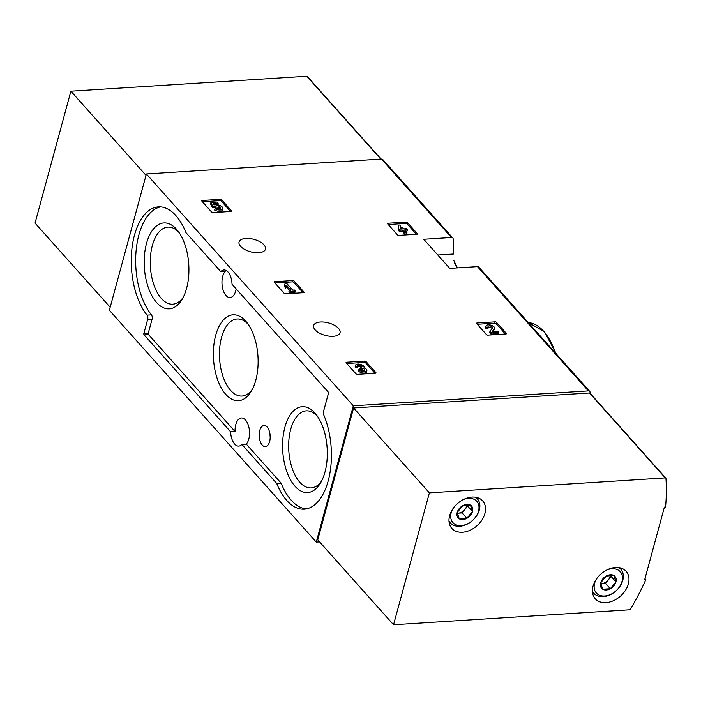 <?xml version="1.0" encoding="UTF-8"?>
<svg xmlns="http://www.w3.org/2000/svg" width="701" height="701" viewBox="0 0 701 701"><rect width="100%" height="100%" fill="white"/><g stroke="black" fill="none" stroke-linecap="round" stroke-linejoin="round"><path stroke-width="1.05" d="M590.146 393.322A240.18 171.622 138.3 0 0 590.067 392.253A2.585 1.849 138.3 0 0 589.716 391.377A2.585 1.849 138.3 0 0 588.384 390.904L353.313 405.8L316.274 542.101L319.586 541.899M316.274 542.101L109.356 310.263L146.395 173.962L381.467 159.057A2.585 1.849 138.3 0 1 382.799 159.539L452.811 237.99A2.585 1.849 138.3 0 0 451.479 237.508L423.755 239.269L449.735 268.378L477.469 266.625A2.585 1.849 -41.7 0 1 478.801 267.099L589.716 391.377M437.81 255.015L453.635 254.007A240.18 171.622 138.3 0 0 453.161 238.857A2.585 1.849 138.3 0 0 452.811 237.99M388.012 223.242A1.034 0.491 -164.8 0 0 387.495 223.514A1.034 0.491 -164.8 0 0 387.609 223.838L397.476 234.896A1.034 0.491 -164.8 0 0 398.843 235.378L416.929 234.23A1.034 0.491 -164.8 0 0 417.445 233.959A1.034 0.491 -164.8 0 0 417.332 233.635L407.465 222.585A1.034 0.491 -164.8 0 0 406.098 222.094L388.012 223.242L387.793 224.048M477.039 322.995A1.034 0.491 -164.8 0 0 476.522 323.257A1.034 0.491 -164.8 0 0 476.636 323.582L486.503 334.64A1.034 0.491 -164.8 0 0 487.861 335.122L505.947 333.974A1.034 0.491 -164.8 0 0 506.464 333.702A1.034 0.491 -164.8 0 0 506.35 333.378L496.483 322.329A1.034 0.491 -164.8 0 0 495.125 321.847L477.039 322.995L476.82 323.792M274.713 281.697A1.034 0.491 -164.8 0 0 274.196 281.968A1.034 0.491 -164.8 0 0 274.31 282.293L284.177 293.342A1.034 0.491 -164.8 0 0 285.535 293.824L303.621 292.685A1.034 0.491 -164.8 0 0 304.138 292.413A1.034 0.491 -164.8 0 0 304.024 292.089L294.157 281.031A1.034 0.491 -164.8 0 0 292.799 280.549L274.713 281.697L274.494 282.494M346.574 362.224A1.034 0.491 -164.8 0 0 346.057 362.487A1.034 0.491 -164.8 0 0 346.18 362.82L356.038 373.87A1.034 0.491 -164.8 0 0 357.405 374.352L375.491 373.204A1.034 0.491 -164.8 0 0 376.008 372.941A1.034 0.491 -164.8 0 0 375.894 372.608L366.027 361.558A1.034 0.491 -164.8 0 0 364.669 361.076L346.574 362.224L346.364 363.022M202.212 200.468A1.034 0.491 -164.8 0 0 201.704 200.74A1.034 0.491 -164.8 0 0 201.818 201.064L211.676 212.123A1.034 0.491 -164.8 0 0 213.043 212.605L231.128 211.457A1.034 0.491 -164.8 0 0 231.645 211.185A1.034 0.491 -164.8 0 0 231.532 210.861L221.665 199.811A1.034 0.491 -164.8 0 0 220.307 199.329L202.212 200.468L202.002 201.275M245.885 238.436A13.687 6.449 -164.8 0 1 259.773 241.67A13.687 6.449 -164.8 0 1 265.469 249.17A13.687 6.449 -164.8 0 1 250.572 251.799A13.687 6.449 -164.8 0 1 239.05 241.994A13.687 6.449 -164.8 0 1 245.885 238.436M320.471 322.004A13.687 6.449 -164.8 0 1 334.359 325.238A13.687 6.449 -164.8 0 1 340.055 332.738A13.687 6.449 -164.8 0 1 325.159 335.367A13.687 6.449 -164.8 0 1 313.645 325.562A13.687 6.449 -164.8 0 1 320.471 322.004M353.313 405.8L146.395 173.962M276.597 483.304L241.88 444.408A13.95 7.212 -93.6 0 1 238.752 446.09A13.95 7.212 -93.6 0 1 234.642 444.04A13.95 7.212 -93.6 0 1 230.629 431.798L144.108 334.859A1.034 0.535 86.4 0 1 143.863 333.439L147.701 319.305A3.102 1.604 86.4 0 0 147.052 315.126A59.401 30.721 86.4 0 1 131.832 249.582A59.401 30.721 86.4 0 1 158.382 206.883A59.401 30.721 86.4 0 1 185.896 232.46A1.034 0.535 86.4 0 0 186.072 232.758L220.789 271.655A13.95 7.212 -93.6 0 1 223.917 269.973A13.95 7.212 -93.6 0 1 232.04 284.264L328.191 391.99A1.034 0.535 86.4 0 1 328.427 393.41L323.52 411.478A3.102 1.604 86.4 0 0 323.757 414.922A59.401 30.721 86.4 0 1 329.391 475.891A59.401 30.721 86.4 0 1 304.287 509.18A59.401 30.721 86.4 0 1 276.772 483.602A1.034 0.535 86.4 0 0 276.597 483.304L281.013 483.024L246.296 444.127L241.88 444.408M230.629 431.798L235.045 431.527A13.95 7.212 86.4 0 1 241.398 417.971A13.95 7.212 86.4 0 1 249.083 428.241A13.95 7.212 86.4 0 1 246.296 444.127M236.149 288.865A13.95 7.212 86.4 0 1 230.094 297.531A13.95 7.212 86.4 0 1 225.985 295.489A13.95 7.212 86.4 0 1 225.196 271.375L220.789 271.655M160.599 206.9A59.401 30.721 86.4 0 0 136.047 251.361A59.401 30.721 86.4 0 0 151.46 314.854A3.102 1.604 86.4 0 1 152.117 319.025L147.701 319.305M235.045 431.527L148.516 334.579A1.034 0.535 86.4 0 1 148.279 333.159L152.117 319.025M281.013 483.024A1.034 0.535 86.4 0 1 281.189 483.322L276.772 483.602M306.486 508.882A59.401 30.721 86.4 0 1 281.189 483.322M262.235 445.074A10.585 5.477 -93.6 0 0 265.469 446.616A10.585 5.477 -93.6 0 0 270.148 435.715A10.585 5.477 -93.6 0 0 264.128 425.489A10.585 5.477 -93.6 0 0 259.265 433.253A10.585 5.477 -93.6 0 0 262.235 445.074M156.603 302.517A43.033 22.257 -93.6 0 0 182.146 299.248A43.033 22.257 -93.6 0 0 177.809 230.822A43.033 22.257 -93.6 0 0 146.851 242.231A43.033 22.257 -93.6 0 0 156.603 302.517M294.99 486.249A43.033 22.257 -93.6 0 0 320.532 482.98A43.033 22.257 -93.6 0 0 316.195 414.554A43.033 22.257 -93.6 0 0 285.237 425.963A43.033 22.257 -93.6 0 0 294.99 486.249M225.792 394.383A43.033 22.257 -93.6 0 0 251.344 391.114A43.033 22.257 -93.6 0 0 247.006 322.688A43.033 22.257 -93.6 0 0 216.039 334.097A43.033 22.257 -93.6 0 0 225.792 394.383M248.32 324.502A38.608 19.97 -93.6 0 0 237.078 318.981A38.608 19.97 -93.6 0 0 219.728 347.652A38.608 19.97 -93.6 0 0 230.594 390.378A38.608 19.97 -93.6 0 0 241.968 396.047A38.608 19.97 -93.6 0 0 252.421 389.151M317.518 416.368A38.608 19.97 -93.6 0 0 306.276 410.847A38.608 19.97 -93.6 0 0 288.926 439.518A38.608 19.97 -93.6 0 0 299.791 482.244A38.608 19.97 -93.6 0 0 311.156 487.914A38.608 19.97 -93.6 0 0 321.61 481.017M179.132 232.636A38.608 19.97 -93.6 0 0 167.889 227.115A38.608 19.97 -93.6 0 0 150.54 255.786A38.608 19.97 -93.6 0 0 161.396 298.512A38.608 19.97 -93.6 0 0 172.77 304.181A38.608 19.97 -93.6 0 0 183.224 297.285M230.559 211.492L221.306 201.126A1.034 0.491 15.2 0 0 219.948 200.644L202.431 201.757M210.913 202.484L212.64 206.12L215.128 206.357A2.944 1.384 -164.8 0 1 218.458 206.041A2.944 1.384 -164.8 0 1 220.727 208.092A2.944 1.384 -164.8 0 1 218.905 208.863A2.944 1.384 -164.8 0 1 216.004 208.004L215.032 208.775A5.152 2.427 -164.8 0 0 222.857 208.67A5.152 2.427 -164.8 0 0 219.825 205.428A5.152 2.427 -164.8 0 0 213.954 204.955L213.253 203.474L218.16 203.159L217.196 202.09L210.913 202.484L210.554 203.807L212.289 207.443L214.769 207.68A2.944 1.384 15.2 0 1 217.363 207.181A2.944 1.384 15.2 0 1 220.175 208.653M218.16 203.159L217.801 204.482L213.849 204.727M215.032 208.775L214.672 210.098A5.152 2.427 15.2 0 0 222.497 209.985L222.857 208.67M215.128 206.357L214.769 207.68M214.637 206.392L214.278 207.706M212.64 206.12L212.289 207.443M374.921 373.239L365.668 362.881A1.034 0.491 15.2 0 0 364.31 362.391L346.793 363.504M358.816 369.69L358.456 371.013A4.416 2.077 15.2 0 0 363.022 373.037A4.416 2.077 15.2 0 0 366.492 371.933L366.851 370.61A4.416 2.077 -164.8 0 1 363.381 371.723A4.416 2.077 -164.8 0 1 358.816 369.69L360.577 369.576A2.357 1.113 -164.8 0 0 363.013 370.663A2.357 1.113 -164.8 0 0 364.862 370.067A2.357 1.113 -164.8 0 0 364.879 369.953L364.818 370.181M355.582 365.221L355.223 366.544A4.416 2.077 15.2 0 0 355.714 367.937L356.073 366.614A4.416 2.077 -164.8 0 1 355.582 365.221A4.416 2.077 -164.8 0 1 360.393 364.371A4.416 2.077 -164.8 0 1 364.108 367.534A4.416 2.077 -164.8 0 1 364.029 367.736A4.416 2.077 -164.8 0 1 366.851 370.61M364.161 370.61A2.059 0.973 15.2 0 0 361.558 369.76L360.962 369.795L361.322 368.481L361.909 368.437A2.059 0.973 -164.8 0 1 364.879 369.953M356.073 366.614L357.834 366.509A2.357 1.113 -164.8 0 1 357.571 365.764A2.357 1.113 -164.8 0 1 361.041 365.65A2.059 0.973 -164.8 0 1 361.979 366.833A2.059 0.973 -164.8 0 1 360.954 367.368L360.358 367.403L359.999 368.717L360.962 369.795M360.358 367.403L361.322 368.481M361.225 367.333A2.059 0.973 15.2 0 0 360.682 366.974A2.357 1.113 15.2 0 0 357.817 366.57M357.834 366.509L357.475 367.823L355.714 367.937M303.051 292.72L293.798 282.354A1.034 0.491 15.2 0 0 292.44 281.872L274.923 282.976M285.035 283.607L284.413 286.569L285.789 288.102L286.411 285.141L290.933 290.214L289.303 290.319L288.943 291.634L289.899 292.711L294.928 292.396L295.287 291.073L294.332 289.995L292.694 290.1L286.797 283.493L285.035 283.607L284.413 286.569M289.303 290.319L290.258 291.388L289.899 292.711M290.258 291.388L295.287 291.073M286.174 286.604L289.487 290.302M284.772 285.246L286.148 286.779M505.377 334.009L496.124 323.643A1.034 0.491 15.2 0 0 494.766 323.161L477.25 324.274M492.873 331.529L494.039 329.969A4.416 2.077 15.2 0 0 494.205 329.628L494.564 328.305A4.416 2.077 -164.8 0 1 494.389 328.655L494.039 329.969M486.529 327.385A4.416 2.077 -164.8 0 1 486.038 325.991L485.679 327.306A4.416 2.077 15.2 0 0 486.17 328.708L486.529 327.385L488.29 327.279A2.357 1.113 -164.8 0 1 488.027 326.535A2.357 1.113 -164.8 0 1 490.595 326.079A2.357 1.113 -164.8 0 1 492.575 327.761A2.357 1.113 -164.8 0 1 492.488 327.954L490.008 331.284L491.331 332.765L498.875 332.292L497.912 331.214L492.216 331.573L494.389 328.655M498.875 332.292L498.516 333.606L490.972 334.088L491.331 332.765M490.008 331.284L489.648 332.598L490.972 334.088M492.076 328.497A2.357 1.113 15.2 0 0 488.273 327.341M488.29 327.279L487.931 328.594L486.17 328.708M486.038 325.991A4.416 2.077 -164.8 0 1 490.849 325.141A4.416 2.077 -164.8 0 1 494.564 328.305M416.359 234.265L407.106 223.899A1.034 0.491 15.2 0 0 405.739 223.417L388.223 224.53M407.386 229.779L406.422 228.701L403.531 228.885L402.505 227.729L400.744 227.843L401.769 228.999L400.639 229.069L400.105 225.039L398.343 225.152L398.519 230.498L399.482 231.575L402.374 231.391L404.836 234.152L406.598 234.046L406.957 232.723L404.495 229.963L407.386 229.779L407.027 231.093L405.59 231.19M400.744 227.843L400.56 228.5M398.343 225.152L398.878 229.174L399.842 230.252L402.733 230.068L405.196 232.837L404.836 234.152M405.196 232.837L406.957 232.723M402.733 230.068L402.374 231.391M399.842 230.252L399.482 231.575M398.878 229.174L398.519 230.498M307.45 76.777A1.034 0.736 138.3 0 0 306.784 76.234L70.889 91.183L35.05 223.093L110.171 307.266M146.01 175.355L70.889 91.183M644.973 578.632L645.849 579.604A240.18 171.622 -41.7 0 1 630.436 609.16A1.034 0.736 -41.7 0 1 629.437 609.817L393.55 624.766L429.389 492.864L665.275 477.907A1.034 0.736 -41.7 0 1 665.95 478.459A240.18 171.622 -41.7 0 1 665.556 507.06L664.399 507.13L644.692 579.683L645.849 579.604M472.027 497.07A20.662 14.765 -41.7 0 1 482.665 500.9A20.662 14.765 -41.7 0 1 477.083 525.671A20.662 14.765 -41.7 0 1 451.838 528.414A20.662 14.765 -41.7 0 1 452.522 509.355A20.662 14.765 -41.7 0 1 472.027 497.07M615.487 567.486A20.662 14.765 -41.7 0 1 626.124 571.315A20.662 14.765 -41.7 0 1 620.534 596.087A20.662 14.765 -41.7 0 1 595.289 598.829A20.662 14.765 -41.7 0 1 595.973 579.771A20.662 14.765 -41.7 0 1 615.487 567.486M429.389 492.864L353.593 407.947L317.755 539.849L393.55 624.766M353.593 407.947L589.488 392.989A1.034 0.736 -41.7 0 1 590.023 393.182L665.81 478.1M470.459 505.123L472.492 511.485L466.875 518.319L459.234 518.801L457.201 512.449L462.818 505.614L470.459 505.123A8.947 6.397 -41.7 0 1 472.492 511.485A8.947 6.397 -41.7 0 1 466.875 518.319A8.947 6.397 -41.7 0 1 459.234 518.801A8.947 6.397 -41.7 0 1 457.201 512.449A8.947 6.397 -41.7 0 1 462.818 505.614A8.947 6.397 -41.7 0 1 470.459 505.123M463.361 499.568A16.009 11.444 -41.7 0 1 479.011 507.804A16.009 11.444 -41.7 0 1 462.853 525.382A16.009 11.444 -41.7 0 1 451.172 512.834A16.009 11.444 -41.7 0 1 452.697 509.084M475.436 497.202A18.077 12.916 -41.7 0 1 477.372 498.849A18.077 12.916 -41.7 0 1 472.483 520.528A18.077 12.916 -41.7 0 1 450.392 522.92A18.077 12.916 -41.7 0 1 448.982 520.817M466.884 504.72A7.746 5.538 -41.7 0 1 466.656 506.157A7.746 5.538 -41.7 0 1 464.868 509.504A7.746 5.538 -41.7 0 1 458.244 513.167L462.064 512.93L467.672 506.087L467.243 504.729M457.254 513.228L458.244 513.167A7.746 5.538 -41.7 0 1 457.245 513.158M462.064 512.93L466.875 518.319M467.672 506.087L472.492 511.485M613.91 575.539L615.942 581.9L610.326 588.735L602.685 589.217L600.661 582.864L606.269 576.029L613.91 575.539A8.947 6.397 -41.7 0 1 615.942 581.9A8.947 6.397 -41.7 0 1 610.326 588.735A8.947 6.397 -41.7 0 1 602.685 589.217A8.947 6.397 -41.7 0 1 600.661 582.864A8.947 6.397 -41.7 0 1 606.269 576.029A8.947 6.397 -41.7 0 1 613.91 575.539M606.821 569.983A16.009 11.444 -41.7 0 1 622.47 578.22A16.009 11.444 -41.7 0 1 606.304 595.797A16.009 11.444 -41.7 0 1 594.623 583.25A16.009 11.444 -41.7 0 1 596.148 579.499M618.887 567.617A18.077 12.916 -41.7 0 1 620.823 569.265A18.077 12.916 -41.7 0 1 615.942 590.943A18.077 12.916 -41.7 0 1 593.852 593.335A18.077 12.916 -41.7 0 1 592.433 591.232M610.334 575.135A7.746 5.538 -41.7 0 1 610.107 576.572A7.746 5.538 -41.7 0 1 608.319 579.92A7.746 5.538 -41.7 0 1 601.695 583.582L605.515 583.346L611.132 576.502L610.694 575.144M600.704 583.644L601.695 583.582A7.746 5.538 -41.7 0 1 600.696 583.574M605.515 583.346L610.326 588.735M611.132 576.502L615.942 581.9M451.479 237.508L381.467 159.057M588.384 390.904L477.469 266.625M555.455 352.997A59.401 30.721 -93.6 0 0 528.309 322.583L544.405 331.634L556.401 354.058M456.886 267.931A59.401 30.721 -93.6 0 0 454.038 261.911M151.46 314.854L147.052 315.126M148.279 333.159L143.863 333.439M148.516 334.579L144.108 334.859M270.008 434.269A10.156 5.249 -93.6 0 0 270.192 437.161M220.307 199.329L219.948 200.644M231.532 210.861L231.383 211.413M221.665 199.811L221.306 201.126M364.669 361.076L364.31 362.391M375.894 372.608L375.745 373.16M366.027 361.558L365.668 362.881M361.909 368.437L361.558 369.76M361.041 365.65L360.682 366.974M292.799 280.549L292.44 281.872M304.024 292.089L303.875 292.641M294.157 281.031L293.798 282.354M495.125 321.847L494.766 323.161M506.35 333.378L506.201 333.93M496.483 322.329L496.124 323.643M406.098 222.094L405.739 223.417M417.332 233.635L417.183 234.187M407.465 222.585L407.106 223.899M380.748 159.101L306.784 76.234M589.488 392.989L665.275 477.907M457.446 267.896L453.924 260.711M381.09 159.083L307.31 76.427M477.372 498.849L475.979 497.289M450.392 522.92L449.008 521.369M620.823 569.265L619.439 567.705M593.852 593.335L592.459 591.784"/></g></svg>
